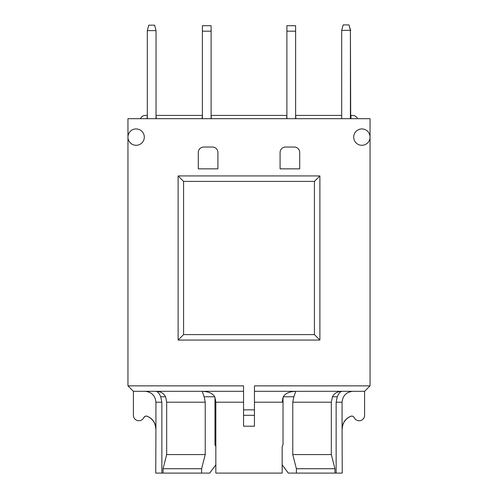 <?xml version="1.0" encoding="UTF-8"?>
<svg xmlns="http://www.w3.org/2000/svg" width="498" height="498" viewBox="0 0 498 498"><rect width="100%" height="100%" fill="white"/><g stroke="black" fill="none" stroke-linecap="round" stroke-linejoin="round"><path stroke-width="0.75" d="M280.081 168.847L280.081 152.488A5.453 5.453 0 0 1 285.535 147.035L294.256 147.035A5.453 5.453 0 0 1 299.709 152.488L299.709 168.847L280.081 168.847M198.291 168.847L198.291 152.488A5.453 5.453 0 0 1 203.744 147.035L212.465 147.035A5.453 5.453 0 0 1 217.919 152.488L217.919 168.847L198.291 168.847M295.619 115.412L295.893 118.686M341.696 118.686L341.696 30.353L350.418 30.353L350.418 118.686M350.418 115.412L350.966 115.412L350.966 118.686M350.966 115.412L352.596 115.412L350.966 115.412M350.418 30.627L350.692 115.412M282.073 446.725L283.02 444.745L283.02 397.435L282.167 402.216L283.294 396.763L293.851 396.763L295.781 391.31C289.45 391.559 285.292 393.376 283.294 396.763M214.706 396.763C212.708 393.376 208.55 391.559 202.219 391.31L204.149 396.763L214.706 396.763L215.833 402.216L214.98 397.435L214.98 444.745L215.927 446.725L214.98 444.745M202.381 118.686L202.381 31.169L211.102 31.169L211.102 118.686M211.102 31.169L211.102 25.715L202.381 25.715L202.381 31.169M202.107 118.686L202.381 115.412M211.102 115.412L211.376 118.686M295.619 31.169L295.619 25.715L286.898 25.715L286.898 31.169L295.619 31.169L295.619 118.686M286.898 118.686L286.898 31.169M286.624 118.686L286.898 115.412M349.03 25.174L350.692 30.627M341.696 30.353L343.153 24.9L348.955 24.9L350.418 30.353M147.308 118.686L147.308 30.627L148.771 25.174L154.573 25.174L156.036 30.627L156.036 118.686M147.308 30.627L156.036 30.627M147.035 118.686L147.308 115.412M156.036 115.412L156.304 118.686M147.035 115.412L145.404 115.412C143.088 115.517 141.426 116.607 140.405 118.686M202.107 115.412L156.304 115.412M286.624 115.412L211.376 115.412M341.696 115.412L295.893 115.412M357.595 118.686C356.574 116.607 354.912 115.517 352.596 115.412M215.927 464.752L209.677 473.1L155.762 473.1L155.924 428.934C155.613 422.927 152.724 418.7 147.252 416.247C145.74 415.799 144.588 416.26 143.791 417.623L144.943 416.396M254.453 391.31L364.592 391.31L364.592 415.301A5.453 5.453 0 0 1 354.209 417.623C353.412 416.26 352.26 415.799 350.748 416.247C345.276 418.7 342.387 422.927 342.076 428.934L342.238 473.1L288.323 473.1L282.073 464.752M282.167 464.877L282.167 473.1L215.833 473.1L215.833 402.216L243.547 402.216M201.609 473.1L201.609 468.736L163.051 468.736L163.051 473.1M334.949 473.1L334.949 468.736L296.391 468.736L296.391 473.1M201.609 468.736L205.232 454.562L205.232 402.216L204.149 396.763M165.597 396.763C163.587 393.183 160.375 391.366 155.955 391.31C157.692 391.559 159.285 393.376 160.73 396.763L165.597 396.763L166.674 402.216L166.674 454.562L205.232 454.562M166.674 454.562L163.051 468.736M293.851 396.763L292.768 402.216L292.768 454.562L296.391 468.736M334.949 468.736L331.326 454.562L331.326 402.216L332.403 396.763L337.271 396.763C338.715 393.376 340.308 391.559 342.045 391.31C337.625 391.366 334.413 393.183 332.403 396.763M292.768 454.562L331.326 454.562M364.592 391.31L370.045 385.857L370.045 137.112A8.18 8.18 0 0 1 361.865 145.292A8.18 8.18 0 0 1 353.692 137.112A8.18 8.18 0 0 1 361.865 128.932A8.18 8.18 0 0 1 370.045 137.112L370.045 118.686L127.955 118.686L127.955 137.112A8.18 8.18 0 0 1 136.135 128.932A8.18 8.18 0 0 1 144.308 137.112A8.18 8.18 0 0 1 136.135 145.292A8.18 8.18 0 0 1 127.955 137.112L127.955 385.857L243.547 385.857L243.547 426.207L243.547 415.301L254.453 415.301L254.453 426.207L254.453 409.848L243.547 409.848M282.167 473.1L282.167 446.662M143.791 417.623A5.453 5.453 0 0 1 133.408 415.301L133.408 391.31L243.547 391.31M161.856 473.1L161.856 402.216L160.73 396.763M337.271 396.763L336.144 402.216L336.144 473.1M342.076 428.934L342.076 402.216C342.736 395.599 346.378 391.963 353.001 391.31M144.999 391.31C151.622 391.963 155.264 395.599 155.924 402.216L155.924 428.934M350.748 416.247L350.735 416.303C352.254 415.842 353.412 416.291 354.221 417.654M146.051 416.067L147.265 416.303C145.746 415.842 144.588 416.291 143.779 417.654M314.431 181.39L314.431 334.606L183.569 334.606L183.569 181.39L314.431 181.39L319.884 175.937L178.116 175.937L178.116 340.059L319.884 340.059L319.884 175.937M183.569 181.39L178.116 175.937L178.116 340.059L183.569 334.606M314.431 334.606L319.884 340.059M370.045 385.857L254.453 385.857L254.453 409.848M133.408 391.31L127.955 385.857M336.144 402.216L342.076 402.216M254.453 402.216L282.167 402.216M155.924 402.216L161.856 402.216M243.547 426.207L254.453 426.207M292.768 402.216L331.326 402.216M166.674 402.216L205.232 402.216M155.762 428.934C155.488 423.001 152.656 418.793 147.265 416.309M342.238 428.934C342.512 423.001 345.344 418.793 350.735 416.309"/></g></svg>
